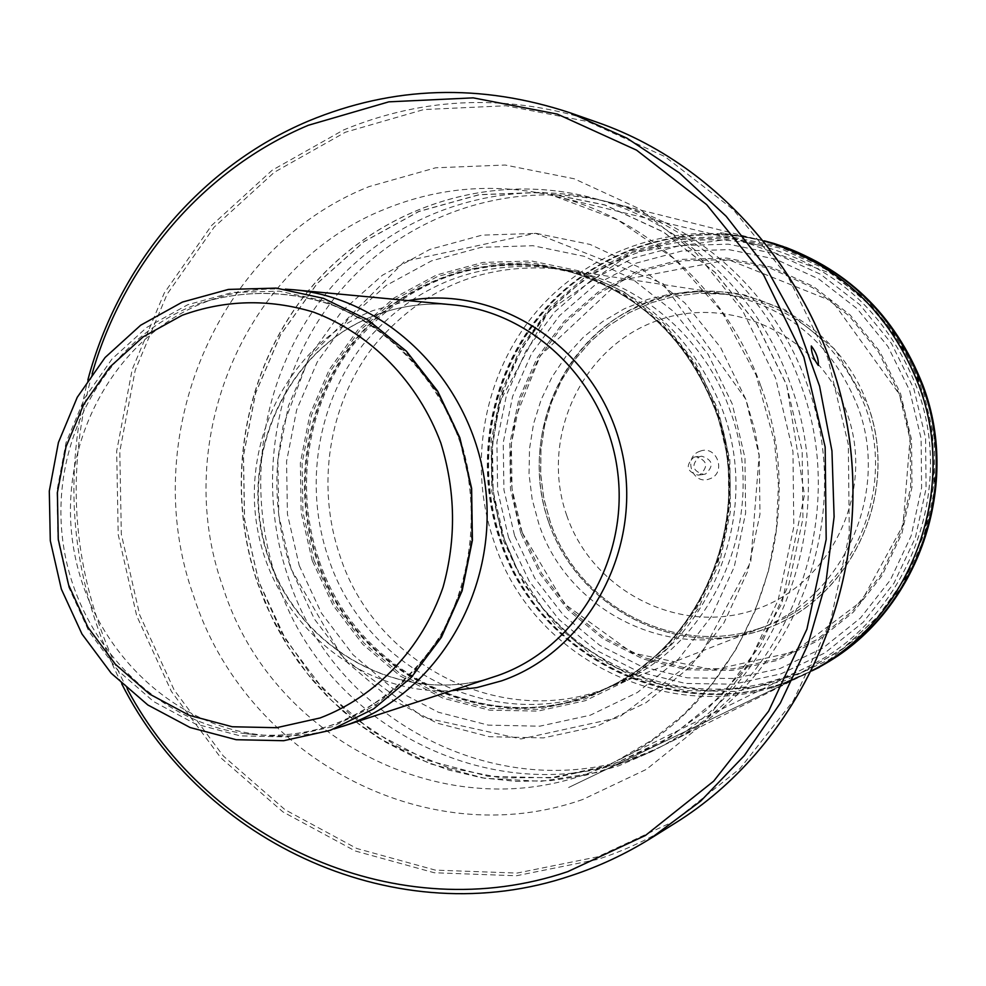 <?xml version="1.0" encoding="UTF-8"?>
<svg xmlns="http://www.w3.org/2000/svg" width="986" height="986" viewBox="0 0 986 986"><rect width="100%" height="100%" fill="white"/><g stroke="black" fill="none" stroke-linecap="round" stroke-linejoin="round"><path stroke-width="0.74" stroke-dasharray="4.93 3.7" d="M566.839 515.752C539.823 440.286 579.62 350.079 653.915 321.855C727.779 292.485 819.317 334.402 846.875 412.826C875.568 490.831 831.802 583.712 755.88 609.36C680.34 636.18 592.771 591.6 566.839 515.752M699.813 451.292C716.834 444.242 727.126 473.218 709.6 478.876C692.591 485.839 682.374 456.986 699.813 451.292M520.768 533.192L510.477 488.982L509.824 443.589L518.858 399.17L537.185 357.795L564.017 321.485L598.12 292.041L637.93 270.953L681.56 259.404L726.879 258.085L771.607 267.218L813.413 286.47L850.105 314.978L879.697 351.312L900.551 393.624L911.52 439.67L912.001 487.022L901.993 533.143L882.051 575.59L853.321 612.158L817.382 640.999L776.167 660.706L731.858 670.418L686.712 669.765L642.983 658.944L602.766 638.608L567.985 609.853L540.229 574.123L520.768 533.192M121.734 683.853C72.57 586.719 61.292 485.383 87.902 379.82M127.194 688.844C74.221 588.408 62.525 483.374 92.129 373.756M334.155 728.913C308.963 735.852 283.487 737.713 257.716 734.508C163.343 722.652 84.845 638.558 72.335 539.625C59.382 440.742 113.932 339.246 202.044 303.343L209.414 300.508C233.855 291.72 259.121 287.937 285.225 289.157M699.468 456.678L701.638 456.173C712.841 459.858 714.16 465.786 705.594 473.97L703.671 474.439C692.283 470.951 690.878 465.022 699.468 456.678M696.03 456.728L693.836 457.221C685.184 465.651 686.601 471.616 698.076 475.141L700.023 474.66C708.651 466.415 707.319 460.425 696.03 456.728L701.638 456.173M258.85 581.703L244.59 519.499L243.493 455.68L255.645 393.167L280.554 334.858L317.196 283.524L364.007 241.693L418.89 211.534L479.307 194.735L542.337 192.418L604.825 205.002L663.492 232.104L715.183 272.555L756.989 324.382L786.545 384.873L802.16 450.812L802.924 518.587L788.837 584.501L760.761 644.967L720.359 696.806L669.938 737.392L612.294 764.791L550.533 777.868L487.823 776.228L427.271 760.255L371.759 730.971L323.839 690.015L285.657 639.446L258.85 581.703M291.141 569.107L278.779 515.259L277.855 460.018L288.43 405.924L310.072 355.539L341.871 311.243L382.42 275.242L429.884 249.396L482.043 235.136L536.359 233.386L590.096 244.442L640.481 267.945L684.789 302.862L720.593 347.466L745.909 399.453L759.269 456.074L759.959 514.261L747.943 570.869L723.946 622.869L689.35 667.534L646.113 702.611L596.604 726.399L543.446 737.898L489.376 736.715L437.069 723.132L389.039 698.014L347.528 662.715L314.398 619.048L291.141 569.107L342.204 656.947L423.499 717.438L520.99 738.97L618.74 717.562L700.454 655.456L750.79 561.86L759.171 454.903L754.968 430.771L745.946 399.441L663.159 283.709L535.435 233.275L404.593 261.352L309.148 357.129L283.068 426.063L278.015 457.837C274.589 495.859 278.952 532.945 291.116 569.119M548.795 522.605C578.215 608.83 677.702 659.819 763.903 629.475C850.561 600.449 900.76 494.405 867.939 405.308C836.387 315.73 731.76 268.204 647.716 301.864C563.191 334.229 518.131 436.81 548.795 522.605M522.235 532.686L512.017 488.797L511.364 443.725L520.337 399.601L538.541 358.534L565.175 322.484L599.044 293.236L638.583 272.309L681.905 260.846L726.904 259.552L771.298 268.623L812.809 287.739L849.242 316.038L878.6 352.113L899.306 394.117L910.201 439.842L910.682 486.85L900.736 532.625L880.942 574.764L852.422 611.073L816.753 639.704L775.834 659.277L731.846 668.927L687.02 668.286L643.599 657.551L603.666 637.363L569.119 608.806L541.56 573.347L522.235 532.686M504.376 539.502L493.136 491.127L492.408 441.469L502.268 392.835L522.284 347.54L551.605 307.743L588.913 275.414L632.494 252.231L680.303 239.475L729.997 237.922L779.088 247.843L825.035 268.895L865.375 300.126L897.913 339.997L920.862 386.463L932.522 433.926L933.988 482.881L925.225 530.862L906.676 575.639L879.253 615.202L844.324 647.753L803.639 671.811L757.716 686.737L709.834 691.087L662.395 684.863L617.556 668.471L577.241 642.773L543.2 609.04L516.984 568.897L542.781 608.522L576.144 641.898L615.683 667.522L659.733 684.185L706.383 691.001L753.575 687.538L799.128 673.795L840.91 650.255L876.887 617.902L905.259 578.19L924.597 532.933L933.89 484.311L932.62 434.678L920.862 386.463C912.531 364.426 901.414 344.003 887.536 325.183L872.561 307.472L833.774 274.465L734.866 238.39L632.494 252.243L548.364 311.329L499.409 402.534L491.706 451.391L491.669 473.773C493.037 496.241 497.277 518.155 504.388 539.502L516.972 568.897L504.388 539.502M508.579 537.666L497.622 490.56L496.919 442.196L506.521 394.856L526.031 350.745L554.588 312.02L590.91 280.566L633.345 258.024L679.884 245.637L728.235 244.158L775.994 253.846L820.672 274.342L859.891 304.748L891.529 343.547L913.837 388.743L925.571 437.944L926.076 488.551L915.353 537.814L894.019 583.145L863.292 622.178L824.875 652.917L780.85 673.906L733.547 684.198L685.381 683.434L638.755 671.823L595.901 650.082L558.852 619.393L529.297 581.309L508.579 537.666M504.314 539.022C478.185 463.691 494.072 376.147 545.529 315.693C597.109 255.423 681.511 226.805 760.009 245.502C834.895 265.715 887.153 313.03 916.758 387.449C956.95 492.827 905.296 621.229 806.918 667.128C692.234 726.534 543.003 659.93 504.314 539.022M760.835 386.068C814.448 528.126 745.823 700.861 616.706 760.822C466.033 838.593 273.097 747.425 222.984 587.175C170.43 441.79 244.072 264.297 385.822 208.761C439.916 186.933 495.921 182.656 553.849 195.918C646.126 217.45 727.446 290.882 760.835 386.068M582.726 799.498C424.658 855.207 244.134 755.103 193.589 595.951C137.005 438.906 216.02 247.166 369.121 186.588L435.664 167.793L505.202 165.032L574.246 178.786L639.162 208.699L696.424 253.488L742.803 310.984L775.612 378.18L792.954 451.452L793.816 526.783L778.188 599.981L747.043 667.078L702.266 724.5L646.446 769.339L582.726 799.498M597.75 856.797L516.997 873.091L435.344 870.12L356.809 848.502L285.053 809.728L223.292 755.991L174.165 690.015L139.704 614.931L121.327 534.178L119.799 451.354L135.23 370.169L167.078 294.272L214.085 227.199L274.367 172.23L345.322 132.247L423.77 109.557L505.978 105.761L587.816 121.561L664.958 156.614L733.153 209.476L788.467 277.608L827.636 357.425L848.33 444.575L849.291 534.178L830.557 621.18L793.311 700.787L739.87 768.723L673.413 821.548L597.75 856.797M675.274 823.051C650.674 838.371 624.828 850.474 597.713 859.385L516.418 875.765L434.234 872.746L355.182 850.967L282.97 811.922L220.815 757.815L171.379 691.396L136.697 615.831L118.209 534.548L116.668 451.194L132.198 369.479L164.231 293.089L211.534 225.56L272.198 170.221L343.609 129.942C425.816 96.11 510.378 93.571 597.306 122.326M408.204 300.607L372.77 310.639C288.812 343.966 239.29 442.64 258.431 533.931C276.844 625.37 361.307 695.389 451.613 690.705M452.414 304.797C424.83 302.332 398.245 306.141 372.659 316.247C283.524 351.349 236.036 462.077 267.687 555.697C298.08 649.749 402.054 707.307 493.813 676.901C402.276 707.233 298.524 649.725 268.13 555.623C236.504 461.941 284.005 351.226 372.93 316.21C398.418 306.141 424.917 302.332 452.414 304.797M209.414 300.508L198.445 303.725C242.766 289.576 287.518 290.081 332.689 305.241C390.702 328.93 438.141 379.635 460.425 443.158C480.133 507.63 472.54 578.893 440.249 635.736C413.122 677.394 377.638 706.937 333.823 724.377C305.229 734.336 276.055 737.466 246.29 733.781C276.253 737.479 305.611 734.323 334.377 724.303C378.439 706.765 414.058 677.135 441.223 635.44C473.563 578.572 481.143 507.47 461.448 443.121C439.177 379.721 391.713 328.979 333.453 305.229C288.06 290.007 243.049 289.502 198.445 303.725L191.148 306.535C103.937 342.068 49.941 442.652 62.784 540.648C75.17 638.706 152.904 722.048 246.29 733.781L257.716 734.508M332.405 726.756L286.778 736.912L240.251 735.876L195.166 723.847L153.68 701.601L117.753 670.307L89.023 631.582L68.786 587.274L57.952 539.515L57.028 490.547L66.037 442.652L84.636 398.085L111.985 359.015L146.889 327.34L187.747 304.723L232.61 292.411L279.309 291.153L325.491 301.198L368.752 322.2L406.811 353.198L437.587 392.662L459.377 438.573L470.975 488.501L471.739 539.773L461.633 589.64L441.26 635.452L411.778 674.818L374.828 705.742L332.405 726.756M299.226 565.52L321.424 613.132L353.025 654.753L392.613 688.364L438.4 712.249L488.243 725.129L539.736 726.189L590.343 715.183L637.437 692.48L678.541 659.055L711.424 616.509L734.213 567.024L745.613 513.164L744.96 457.812L732.253 403.952L708.194 354.479L674.165 312.007L632.026 278.742L584.106 256.311L532.97 245.724L481.254 247.326L431.56 260.846L386.315 285.41L347.651 319.686L317.307 361.887L296.65 409.917L286.556 461.485L287.431 514.174L299.226 565.52M312.242 560.664L301.161 512.473L300.348 463.038L309.851 414.65L329.262 369.602L357.758 330.063L394.067 297.969L436.502 274.995L483.091 262.412L531.54 260.982L579.423 270.977L624.249 292.041L663.652 323.223L695.463 362.984L717.944 409.289L729.825 459.673L730.441 511.451L719.805 561.847L698.507 608.177L667.793 648.024L629.351 679.366L585.277 700.701L537.888 711.091L489.635 710.179L442.899 698.174L399.934 675.829L362.762 644.339L333.095 605.318L312.242 560.664M313.905 560.085L334.599 604.406L364.056 643.118L400.945 674.362L443.577 696.523L489.956 708.429L537.838 709.328L584.846 699.012L628.575 677.838L666.709 646.73L697.188 607.191L718.301 561.231L728.864 511.241L728.235 459.87L716.452 409.88L694.156 363.945L662.604 324.505L623.522 293.557L579.041 272.654L531.54 262.732L483.46 264.137L437.242 276.622L395.115 299.411L359.089 331.247L330.803 370.477L311.527 415.18L302.098 463.198L302.912 512.264L313.905 560.085M609.2 686.86C498.398 744.8 354.245 678.651 316.568 559.321C291.141 484.927 306.227 398.59 355.761 338.987C405.406 279.568 486.837 251.356 562.784 269.72L565.545 270.423C637.092 291.043 687.069 337.73 715.491 410.484C754.302 513.928 705.717 639.704 611.751 685.566L609.2 686.86C704.559 642.034 754.66 514.963 715.405 410.472C686.441 336.608 635.563 289.687 562.784 269.72M565.545 270.423L537.395 265L574.986 273.023C498.103 249.618 412.974 275.094 360.494 334.562C308.088 394.19 291.388 482.918 317.48 559.173C356.205 682.743 509.059 747.856 620.379 680.956C709.439 632.334 753.477 510.637 716.046 410.484C689.263 341.242 642.243 295.418 574.986 273.023C556.659 267.711 549.646 267.095 549.448 266.959L550.866 267.206C624.483 279.408 690.767 335.807 716.76 410.472C757.987 519.573 700.639 652.227 598.132 691.938L611.751 685.566M318.663 558.976C294.075 486.985 307.361 403.705 353.456 344.471C405.258 282.846 471.061 257.087 550.866 267.206L559.358 268.747C637.227 285.398 691.654 332.602 722.639 410.373C763.287 517.97 707.073 648.813 606.07 688.561L598.132 691.938C488.957 739.734 355.022 673.056 318.663 558.976M564.867 269.659L559.358 268.747C480.12 258.307 414.687 283.598 363.058 344.619C317.11 403.286 303.799 485.962 328.227 557.41C364.339 670.726 497.807 736.653 606.07 688.561L611.246 686.466C713.051 648.64 770.695 517.798 729.96 410.201C704.214 336.288 638.004 280.751 564.867 269.659L563.252 269.412C485.815 261.179 422.304 287.16 372.708 347.331C328.511 405.172 315.988 485.79 339.85 555.525C375.074 665.612 503.378 730.872 609.73 687.057L611.246 686.466M723.391 293.877L699.074 293.236L674.991 296.207L651.672 302.69L629.573 312.525L609.151 325.491L590.811 341.292L574.9 359.607L561.749 380.029L551.593 402.152L544.617 425.521L540.969 449.665L540.71 474.106L543.828 498.349L550.287 521.914C578.006 606.6 676.347 657.773 760.576 627.983C676.322 657.785 577.932 606.6 550.2 521.914L543.754 498.349L540.624 474.106L540.895 449.665L544.543 425.521L551.519 402.152L561.675 380.029L574.838 359.607L590.75 341.304L609.101 325.491L629.536 312.525L651.647 302.69L674.979 296.207L699.062 293.236L727.582 294.346L697.213 291.696L672.107 293.668L647.629 299.399L624.348 308.766L602.717 321.51L583.219 337.348L566.247 355.909L552.135 376.8L541.178 399.564L533.586 423.697L529.519 448.716L529.026 474.069L532.144 499.261L538.8 523.726C567.653 612.503 673.044 664.244 759.688 628.489C843.338 598.083 890.752 492.827 857.721 406.429C832.233 343.387 787.136 305.759 722.418 293.581L563.252 269.412M727.582 294.346C793.311 305.216 839.135 342.499 865.067 406.195C898.271 492.79 849.192 598.243 764.557 626.603L609.73 687.057M760.576 627.983L764.557 626.603M514.606 535.743L534.831 578.289L563.659 615.437L599.808 645.349L641.603 666.524L687.069 677.813L734.028 678.528L780.136 668.471L823.027 647.999L860.458 618.012L890.383 579.978L911.163 535.805L921.602 487.799L921.109 438.511L909.684 390.567L887.955 346.53L857.142 308.729L818.922 279.087L775.403 259.084L728.864 249.631L681.72 251.036L636.34 263.089L594.952 285.053L559.518 315.693L531.651 353.456L512.609 396.458L503.242 442.64L503.92 489.795L514.606 535.743M503.119 539.946L524.503 585.018L555.019 624.372L593.289 656.109L637.548 678.59L685.738 690.619L735.519 691.445L784.437 680.845L829.965 659.19L869.714 627.416L901.524 587.077L923.611 540.205L934.716 489.241L934.198 436.897L922.058 385.994L898.973 339.258L866.226 299.14L825.639 267.736L779.421 246.562L730.034 236.578L680.044 238.144L631.964 250.999L588.124 274.33L550.595 306.843L521.113 346.875L500.987 392.428L491.077 441.346L491.804 491.287L503.119 539.946M821.104 665.969C703.141 735.507 541.819 668.286 501.245 540.488C473.884 461.621 491.706 369.762 547.205 307.866C602.791 246.143 692.825 219.484 774.084 243.505M783.204 246.488L757.963 239.364L720.483 232.696L764.31 240.843C683.791 220.864 596.776 249.729 543.52 311.403C490.387 373.275 473.872 463.21 500.703 540.587C540.427 664.971 694.612 733.042 812.156 670.714L771.409 688.216L806.277 673.561L829.337 661.064M812.168 670.69L800.989 675.977C684.407 729.825 538.689 661.002 499.988 540.71C473.81 465.145 488.785 377.539 539.095 315.791C589.566 254.265 672.871 222.947 752.281 238.181L764.335 240.88M764.323 240.855L759.319 239.709C678.232 219.656 590.676 248.768 537.111 310.898C483.658 373.226 467.068 463.79 494.072 541.708C534.055 666.955 689.152 735.581 807.534 672.92L812.279 670.455M607.29 201.76L602.508 200.589C501.936 175.422 394.141 212.446 328.634 290.365C263.274 368.554 243.332 481.636 276.536 579.164C325.651 735.815 516.233 823.68 663.159 745.564L667.559 743.37C522.444 817.838 336.485 730.786 288.171 577.167C255.51 481.291 274.786 370.181 338.605 292.879C402.596 215.872 508.098 178.454 607.29 201.76L764.495 241.077M610.26 202.475C698.187 223.834 775.206 293.791 806.992 384.035C858.091 519.104 793.385 683.434 670.295 742.014L667.559 743.37M663.159 745.564C787.087 686.12 852.077 520.288 800.533 383.961C768.488 292.965 691.026 222.368 602.508 200.589L595.076 198.63C682.546 222.405 758.431 293.249 790.316 383.764C841.834 520.398 778.977 686.539 656.331 749.101L663.159 745.564M589.271 197.089C486.887 171.268 377.096 208.933 310.393 288.282C243.825 367.914 223.526 483.115 257.309 582.48L265.382 603.531L274.971 623.904L286.026 643.488L298.475 662.173L312.266 679.835L327.327 696.387L343.572 711.732L360.901 725.745L379.24 738.366L429.921 763.706L484.582 778.274L541.154 781.306L597.393 772.457L651.019 751.887L618.826 765.777L585.339 775.378L551.063 780.604L516.528 781.405L482.228 777.855L448.679 770.017L416.351 758.061L385.686 742.212L357.117 722.713L331 699.875L307.718 674.042L287.542 645.596L270.731 614.931L257.519 582.48C223.748 483.103 244.035 367.914 310.541 288.282C377.207 208.946 486.911 171.281 589.271 197.089L595.076 198.63M651.019 751.887L656.331 749.101M760.009 245.502C834.945 265.739 887.203 313.055 916.807 387.461C956.975 492.815 905.358 621.18 806.918 667.128L616.706 760.822L651.721 740.24L683.705 714.505L711.978 684.062L735.889 649.503L754.894 611.48L768.513 570.808L776.426 528.336L778.435 484.976L774.466 441.654L756.089 375.099L721.937 311.872L674.781 259.158L617.581 219.841L553.849 195.918L760.009 245.502M698.076 475.141L703.671 474.439M258.763 581.74L244.491 519.523L243.394 455.68L255.547 393.155L280.455 334.833L317.11 283.487L363.933 241.619L418.84 211.435L479.282 194.624L542.349 192.307L604.849 204.891L663.541 232.006L715.244 272.469L757.075 324.308L786.655 384.836L804.477 494.898L781.935 603.407L744.874 668.557L706.235 710.351L660.62 743.111L609.927 765.703L556.19 777.399L501.541 777.942L448.014 767.527L397.568 746.685L351.99 716.366L312.833 677.764L281.417 632.346L258.763 581.74M548.857 522.58C522.691 448.371 551.556 360.186 617.051 317.677C656.245 293.877 698.581 286.248 744.073 294.765L784.881 309.703L835.117 349.401L867.853 405.345C900.662 494.405 850.474 600.388 763.867 629.401C677.715 659.733 578.277 608.756 548.857 522.58M522.26 532.686L564.731 604.085L632.334 652.942L713.235 669.876L794.112 651.931L861.53 601.201L903.016 525.328L910.053 438.906L905.099 413.011L899.281 394.129L832.443 301.371L728.617 259.737L620.86 280.32L540.34 355.552L515.407 418.027L511.414 443.527C508.727 474.019 512.338 503.735 522.26 532.686M670.295 742.014L807.534 672.92L568.614 787.506L812.144 670.739"/><path stroke-width="1.48" d="M87.902 379.82C118.258 265.148 200.491 166.449 308.556 120.995C393.241 85.893 480.453 83.169 570.191 112.848L626.899 138.139L679.379 172.883L726.164 216.254L765.863 267.181L797.317 324.32L819.563 386.142L831.95 450.922L834.107 516.837L825.997 582.036L807.879 644.696L780.333 703.104L744.245 755.695L700.676 801.125L650.908 838.273C625.518 854.073 598.835 866.558 570.857 875.728C398.319 934.223 203.067 844.546 121.734 683.853M818.306 365.461C818.7 359.077 816.371 352.581 811.318 345.963C811.17 352.236 813.499 358.744 818.306 365.461M92.129 373.756C123.62 263.459 203.868 169.198 308.347 125.271L388.817 101.841L473.194 97.861L557.238 114.068L636.525 150.131L706.629 204.595L763.534 274.823L803.849 357.129L825.159 447.015L826.182 539.416L806.918 629.117L768.636 711.165L713.716 781.122L645.436 835.462L567.714 871.661C399.774 928.627 209.476 843.769 127.194 688.844M285.225 289.157L293.853 289.785C388.804 298.191 473.144 383.357 485.432 486.998C498.361 590.552 436.921 693.75 346.727 724.957L334.155 728.913M675.274 823.051C794.741 748.818 867.249 598.058 850.622 448.84C834.033 299.621 730.158 168.483 597.306 122.326C730.084 168.458 833.983 299.584 850.573 448.852C867.199 598.108 794.679 748.867 675.274 823.051L650.908 838.273M451.613 690.705L476.83 687.612L501.43 680.895C590.059 650.612 645.534 544.21 620.86 446.954C597.196 349.438 499.557 283.943 408.204 300.607M342.438 726.411L497.536 675.644C575.701 648.578 628.735 560.615 617.741 472.639C607.29 384.602 534.732 312.131 452.414 304.797L293.853 289.785M182.139 315.298C225.079 299.732 268.845 298.659 313.425 312.081C370.724 333.478 418.089 381.792 440.89 443.158C455.631 491.188 456.358 539.182 443.071 587.138C422.144 648.381 376.43 696.523 320.08 717.968L276.598 727.705L232.252 726.756L189.25 715.331L149.662 694.119L115.374 664.268L87.939 627.293L68.613 584.981L58.273 539.379L57.385 492.593L65.988 446.855L83.748 404.322L109.865 367.026L143.18 336.83L182.139 315.298M821.104 665.969C915.452 615.412 962.361 489.204 922.995 385.526C894.832 313.881 845.187 266.54 774.084 243.505L774.084 243.505C845.162 266.516 894.783 313.856 922.958 385.526C962.336 489.216 915.402 615.449 821.104 665.969L832.233 659.227C919.408 605.219 960.117 484.718 922.649 385.526C896.742 318.749 851.337 272.789 786.434 247.646L764.323 240.855L783.204 246.488M764.335 240.88C839.764 262.128 892.404 310.344 922.243 385.526C963.026 492.519 911.471 622.856 812.168 670.69M812.279 670.455C909.745 620.884 959.304 491.644 918.94 385.514C889.729 311.539 838.248 263.398 764.495 241.077M597.306 122.326L570.191 112.848M182.546 302.036L228.456 289.416L276.228 288.109L323.433 298.327L367.605 319.686L406.392 351.176L437.71 391.22L459.858 437.759L471.628 488.329L472.405 540.279L462.126 590.836L441.395 637.338L411.347 677.37L373.632 708.885L330.273 730.33L283.697 740.708L236.196 739.71L190.175 727.545L147.863 704.99L111.233 673.265L81.974 634.01L61.354 589.123L50.298 540.722L49.3 491.09L58.42 442.492L77.278 397.247L105.095 357.511L140.641 325.244L182.287 302.135M829.337 661.064L812.156 670.714C822.213 665.907 822.213 665.907 812.144 670.739M774.084 243.505L764.31 240.843"/></g></svg>
